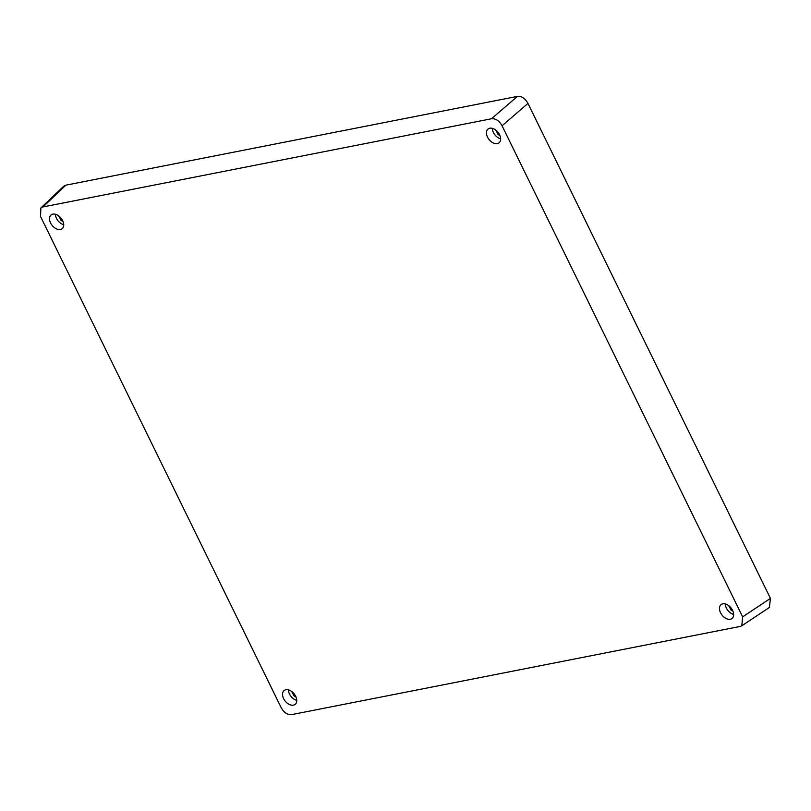 <?xml version="1.0" encoding="UTF-8"?>
<svg xmlns="http://www.w3.org/2000/svg" width="811" height="811" viewBox="0 0 811 811"><rect width="100%" height="100%" fill="white"/><g stroke="black" fill="none" stroke-linecap="round" stroke-linejoin="round"><path stroke-width="1.22" d="M498.501 132.943L497.386 133.835A4.765 3.102 -128.5 0 0 499.87 135.396M495.551 129.932L495.501 129.973A5.201 3.386 51.5 0 1 497.386 133.835M500.651 138.803A8.668 5.636 51.5 0 1 492.348 128.351M63.734 224.698A8.668 5.636 51.5 0 1 55.432 214.256M58.585 215.979A5.201 3.386 51.5 0 1 60.379 219.649A4.765 3.102 51.5 0 0 62.954 221.302M489.783 128.219A8.83 5.748 51.5 0 1 498.846 133.45A8.83 5.748 51.5 0 1 499.11 142.777A8.83 5.748 51.5 0 1 497.325 143.618A8.83 5.748 51.5 0 1 488.181 138.275A8.83 5.748 51.5 0 1 488.121 128.949A8.83 5.748 51.5 0 1 489.783 128.219M742.643 616.857L741.801 625.798L740.22 626.427L291.676 714.613C287.479 714.978 283.962 712.646 281.133 707.597L40.55 216.507L40.844 208.021L42.973 206.947L491.507 118.761C495.714 118.386 499.231 120.727 502.06 125.776L742.643 616.857L770.45 598.386L527.961 103.402C525.133 98.354 521.615 96.022 517.418 96.387L491.507 118.761M52.857 214.124A8.83 5.748 51.5 0 1 61.93 219.355A8.83 5.748 51.5 0 1 62.194 228.682A8.83 5.748 51.5 0 1 60.399 229.513A8.83 5.748 51.5 0 1 51.265 224.181A8.83 5.748 51.5 0 1 51.205 214.854A8.83 5.748 51.5 0 1 52.857 214.124M730.326 619.249A8.83 5.748 -128.5 0 0 732.12 618.408A8.83 5.748 -128.5 0 0 731.857 609.081A8.83 5.748 -128.5 0 0 722.794 603.85A8.83 5.748 -128.5 0 0 721.131 604.58A8.83 5.748 -128.5 0 0 721.192 613.907A8.83 5.748 -128.5 0 0 730.326 619.249M293.41 705.144A8.83 5.748 -128.5 0 0 295.204 704.313A8.83 5.748 -128.5 0 0 294.94 694.986A8.83 5.748 -128.5 0 0 285.867 689.755A8.83 5.748 -128.5 0 0 284.215 690.485A8.83 5.748 -128.5 0 0 284.276 699.812A8.83 5.748 -128.5 0 0 293.41 705.144M725.358 603.982A8.668 5.636 -128.5 0 0 733.661 614.434M732.88 611.028A4.765 3.102 51.5 0 1 730.397 609.466A5.201 3.386 -128.5 0 0 728.501 605.604A4.765 3.102 51.5 0 1 728.501 605.513M288.442 689.877A8.668 5.636 -128.5 0 0 296.745 700.329M291.585 691.408A4.765 3.102 -128.5 0 0 291.595 691.611A5.201 3.386 -128.5 0 1 293.389 695.27A4.765 3.102 -128.5 0 0 295.964 696.923M731.512 608.574L730.397 609.466M294.525 694.378L293.389 695.27M63.623 186.327L65.833 185.172L517.418 96.387M769.375 607.469L770.45 598.386M61.514 218.747L60.379 219.649M502.06 125.776L527.961 103.402M42.973 206.947L65.833 185.172M63.694 186.256L40.986 207.88M742.014 625.646L769.609 607.307"/></g></svg>
